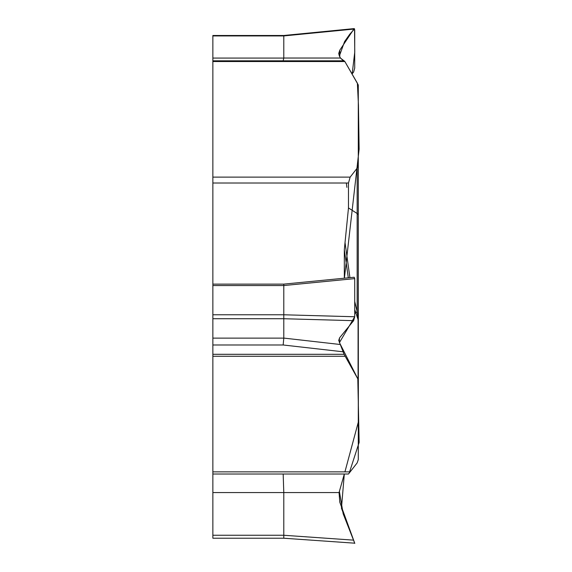 <?xml version="1.0" encoding="UTF-8"?>
<svg xmlns="http://www.w3.org/2000/svg" width="572" height="572" viewBox="0 0 572 572"><rect width="100%" height="100%" fill="white"/><g stroke="black" fill="none" stroke-linecap="round" stroke-linejoin="round"><path stroke-width="0.86" d="M212.863 471.857L350.157 471.857L348.477 474.016L212.863 474.016L212.863 354.311L344.087 354.311L338.71 340.361L339.789 337.573L353.61 320.678L283.791 318.726L212.863 318.726L212.863 354.311M345.016 474.016L344.315 474.016L339.06 492.556L339.789 502.173L354.719 543.186L283.791 538.223L212.863 538.223L212.863 535.256L283.791 535.256L283.791 492.556L283.169 474.016M350.157 471.857L357.157 462.905L358.286 459.602L358.286 85.328A5.362 2.681 180 0 0 358.079 84.592L344.859 61.533L212.863 61.533L212.863 60.811L344.087 60.811L344.859 61.533M344.087 354.311L358.079 379.336A5.362 2.681 0 0 1 358.286 380.073M212.863 474.016L212.863 535.256M283.791 535.263L283.791 538.223L354.719 543.186L353.61 540.147L283.791 535.263M358.286 186.572L358.286 320.184L354.719 309.516M212.863 285.557L212.863 314.772L283.791 314.772L283.791 285.557L212.863 285.557L212.863 61.533M348.312 277.813L344.315 249.749L348.477 207.951L348.477 183.004L350.157 177.12L357.157 168.161L358.286 164.865M344.315 249.749L344.315 278.199M343.379 351.83L283.169 344.988L283.791 338.116L283.791 314.779L354.719 316.759L353.61 320.678M283.791 284.563L283.791 285.55L354.719 278.614L354.719 316.759L339.389 342.671M212.863 318.726L212.863 314.772M354.182 277.234L354.719 278.614M345.016 242.478L349.921 277.656M354.719 301.465L357.157 311.64L358.286 320.184M358.079 379.336L358.079 320.613A8.787 8.323 125.3 0 1 358.079 319.069M355.634 313.334A8.787 3.21 166.3 0 1 357.157 311.64L357.157 213.506L348.477 207.951M283.169 60.811L283.791 58.065L283.791 35.929L212.863 35.936L212.863 60.811M352.009 74.002L353.61 72.036L354.719 68.125L354.719 29.973L354.182 28.6L339.789 50.179L338.71 53.496L339.403 56.085L340.49 58.029L343.379 60.811M212.863 35.936L212.863 35.493L283.791 35.493M283.712 35.535L283.791 35.929L353.61 29.093M358.286 266.388L358.365 421.929L344.93 471.857M339.375 491.241L343.157 513.763L354.797 543.4L341.448 508.215L344.315 474.016M349.213 473.065L359.137 442.435L357.8 378.786L340.426 344.523M354.719 316.488L354.719 278.829M344.401 278.192L359.123 149.163L358.451 105.155L357.378 83.19L345.188 62.105M344.008 60.811L340.404 58.029M339.368 56.013L344.573 41.606L349.707 34.306L354.533 28.865L354.762 52.088L352.13 74.21M346.36 183.004L346.889 187.373M344.859 356.277L212.863 356.277M339.06 492.556L212.863 492.563M348.477 183.004L212.863 183.004M212.863 177.12L350.157 177.12M283.169 344.988L212.863 344.988M212.863 338.116L283.791 338.116M283.791 338.088L340.49 344.53M339.403 338.102L339.403 342.7M358.286 215.158A5.362 2.681 0 0 0 357.157 213.506L357.157 168.161M212.863 58.065L283.791 58.065M283.791 58.029L340.49 58.029M339.789 50.179L339.789 56.778M212.863 284.127L283.791 284.127M353.918 277.263L283.712 284.134M353.918 28.629L283.712 35.5"/></g></svg>
